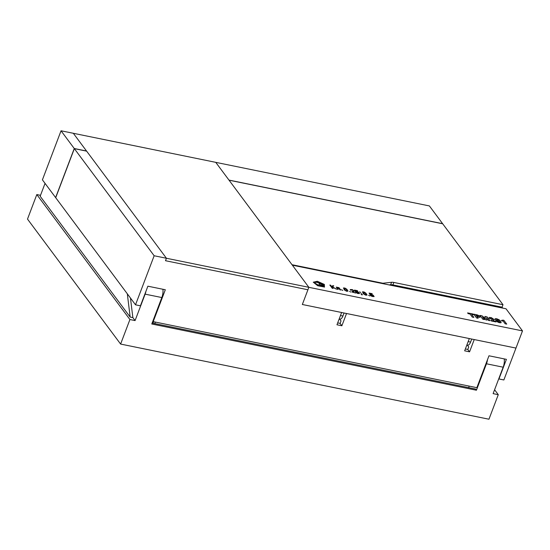 <?xml version="1.0" encoding="UTF-8"?>
<svg xmlns="http://www.w3.org/2000/svg" width="550" height="550" viewBox="0 0 550 550"><rect width="100%" height="100%" fill="white"/><g stroke="black" fill="none" stroke-linecap="round" stroke-linejoin="round"><path stroke-width="0.82" d="M504.233 358.896A8.319 3.554 101.5 0 1 503.161 367.194L493.116 393.635L498.272 394.687L488.957 419.217L120.608 344.066L27.5 219.093L36.816 194.562L129.924 319.536L135.08 320.588L145.124 294.147A8.319 3.554 -78.5 0 0 145.949 291.28M152.137 323.056L475.53 389.036L476.417 390.225L151.779 323.991L161.824 297.55L145.124 294.147M127.414 293.941A13.86 5.926 101.5 0 1 127.387 294.415L130.164 317.061L40.164 196.254L45.045 183.384M120.608 344.066L129.924 319.536M476.417 390.225L486.461 363.784A8.319 3.554 -78.5 0 0 487.499 359.666M498.272 394.687L494.594 389.744M40.514 195.319L36.816 194.562M130.46 298.031L132.866 317.611L135.08 320.588M132.866 317.611L130.164 317.061M127.834 294.504L127.387 294.415M162.896 289.259A8.319 3.554 101.5 0 1 161.824 297.55M166.43 258.259L165.495 260.714L307.924 289.774L308.859 287.32L215.751 162.346L73.322 133.286L166.43 258.259L522.5 330.907L506.007 308.77L292.366 265.183L308.859 287.32L302.335 304.494L341.626 312.51L336.964 324.775L341.88 325.772L346.534 313.507L469.322 338.559L464.661 350.824L469.569 351.828L474.231 339.563L515.976 348.081L302.335 304.494L307.924 289.774L165.495 260.714L166.43 258.259L154.151 255.757L135.513 304.817L55.708 197.697L74.346 148.637L86.625 151.14L166.43 258.259M497.014 318.814L495.282 318.684L495.082 319.419L497.118 321.729L499.187 322.664L500.913 322.802L500.638 321.262L499.077 319.749L496.595 318.718M468.153 313.644L470.002 314.016L472.292 317.096L473.88 317.419L471.584 314.339L473.426 314.717L472.876 313.974L467.603 312.902L468.153 313.644M371.374 295.68L370.404 295.357L370.837 295.776L372.247 296.491L374.138 296.587L373.216 295.206L370.514 294.387L370.047 293.556L372.281 294.009L372.013 293.645L369.105 293.054L370.026 294.683L372.371 295.068L373.271 296.278L370.432 295.391M373.319 296.154L371.587 295.852M374.138 296.587L373.203 295.233L370.501 294.408L370.047 293.556M368.562 295.261L369.813 295.941L368.562 295.261M365.654 295.164L367.043 295.006L365.908 293.171L364.148 292.022L362.478 291.816L363.454 293.872L365.654 295.164M366.884 295.226L365.901 293.198L363.708 291.878M341.522 289.74L342.774 290.421L341.522 289.74M338.064 289.431L337.253 287.547L338.415 287.788L339.948 289.85L340.739 290.008L338.993 287.664L336.277 287.107L337.473 288.832L336.916 288.97L337.136 289.266L338.284 289.224L337.253 287.547M337.473 288.832L336.999 288.998M332.812 285.649L331.705 286.591L330.681 285.216L329.828 285.038L332.241 288.276L333.087 288.447L331.911 286.866L336.339 289.107L332.468 286.846L333.768 285.842L332.812 285.649L331.691 286.612L330.667 285.237L329.856 285.072M324.287 284.391L324.472 287.127L324.356 284.426L317.343 281.277L313.273 282.184L317.694 285.739L324.5 287.059M346.637 291.287L348.026 291.129L346.892 289.293L345.132 288.145L343.461 287.939L344.444 289.994L346.637 291.287M348.019 291.156L346.885 289.321L344.699 288.001M349.546 291.376L350.804 292.064L349.546 291.376M351.924 292.009L355.712 293.061L352.763 292.153L354.152 291.005L352.227 289.575L350.233 289.548L350.494 290.132L351.326 290.297L351.134 289.781L351.718 289.733L353.127 290.544L353.203 291.019L351.924 292.009M353.258 290.861L351.856 291.775M351.292 290.29L351.134 289.781M354.042 291.369L352.811 289.843L350.233 289.548M355.678 293.054L352.77 291.919M358.696 293.15L357.988 293.343L355.774 292.373L357.617 293.501L359.507 293.604L358.078 291.913L355.884 291.404L355.417 290.572L357.658 291.026L357.383 290.661L354.475 290.07L355.396 291.699L357.741 292.084L358.648 293.294L355.802 292.407M359.507 293.604L358.579 292.249L355.871 291.424L355.417 290.572M359.542 291.857L360.793 292.538L359.542 291.857M362.333 294.841L361.79 293.879L360.917 293.7L361.817 294.903L362.285 294.539L360.938 293.728M477.592 314.985L473.715 314.146L476.568 317.969L478.149 318.292L477.166 316.972L479.813 317.35L479.909 316.456L477.592 314.985L473.743 314.181M480.102 317.226L479.277 315.851L477.579 315.012M482.611 317.116L485.808 319.853L486.936 320.086L486.496 317.907L488.324 320.368L489.906 320.691L487.059 316.869L484.901 316.429L485.382 318.643L482.144 315.865L479.985 315.425L482.831 319.248L484.419 319.571L482.611 317.116M490.909 320.43L491.239 320.959L496.045 321.942L495.55 321.276L492.573 320.671L494.223 319.564L491.391 317.68L489.438 317.405L489.005 317.824L489.356 318.457L490.827 318.759L490.923 318.141L492.539 318.945L492.649 319.337L490.902 320.457M492.676 319.179L490.923 320.176M490.799 318.752L490.662 318.189M494.216 319.584L491.391 317.68L489.431 317.433L489.005 317.824M496.011 321.936L495.536 321.303L492.614 320.547M502.088 320.478L501.394 320.368L501.731 320.822L503.161 321.118L505.161 323.799L506.743 324.122L503.896 320.306L501.414 320.403M313.803 282.356L317.556 281.552L323.943 284.405L324.005 286.873L321.166 286.399L317.804 285.587L313.803 282.356L317.804 285.587M319.928 283.607L322.355 284.364L321.846 283.676L316.607 282.308C315.212 282.226 314.758 282.569 315.246 283.339L318.89 285.381L323.62 286.062L323.091 285.354L321.138 285.237L318.849 284.103L319.928 283.607M315.061 282.7L315.246 283.339M321.722 284.646L323.709 285.051L321.722 284.646M522.5 330.907L503.862 379.967L498.953 378.964L506.406 359.342L488.971 355.788L476.857 387.674L153.203 321.64L165.316 289.754L147.881 286.192L140.429 305.821L135.513 304.817M468.167 341.591L470.594 342.086L471.749 339.054M470.594 342.086A5.541 2.372 101.5 0 1 467.713 345.139L466.881 344.974M340.471 315.542L342.897 316.037L344.053 313.005M342.897 316.037A5.541 2.372 101.5 0 1 340.017 319.089L339.192 318.918M324.005 286.873L317.797 285.615M324.28 284.419L317.261 281.277L313.308 282.212M323.599 286.069L323.084 285.374L321.131 285.257L318.849 284.103M322.314 284.343L321.839 283.704L316.607 282.308C315.198 282.246 314.751 282.59 315.232 283.367M321.496 284.343L323.675 285.044M323.421 285.292L323.187 284.941M333.74 285.863L332.805 285.677M332.461 286.873L336.256 289.094M333.053 288.441L331.911 286.866M340.711 290.001L338.986 287.684L336.304 287.141M342.739 290.414L341.543 289.774M347.181 290.764L346.679 291.032L345.572 290.462L344.272 288.908L344.382 288.255L345.757 288.846L347.05 290.407L346.954 291.032L345.579 290.434L344.204 288.324M344.685 288.028L343.454 287.959M350.769 292.057L349.573 291.411M357.624 291.019L354.496 290.097M360.766 292.531L359.569 291.885M366.197 294.642L365.695 294.917L364.595 294.319L363.22 292.201L365.221 293.15L366.197 294.642L365.702 294.889M365.695 294.917L364.134 293.913L363.22 292.201M363.701 291.906L362.471 291.837M369.786 295.934L368.589 295.288M372.254 294.002L369.126 293.081M473.399 314.71L472.869 314.002L467.624 312.929M473.846 317.412L471.584 314.339M478.225 316.119L478.28 316.491L476.616 316.229L475.853 315.212L478.225 316.119L478.287 316.47L476.609 316.257L475.853 315.212M478.115 318.285L477.166 316.972M484.385 319.564L482.584 317.116M485.375 318.663L482.137 315.893L480.006 315.459M489.871 320.684L487.053 316.896L484.908 316.456M486.922 320.079L486.468 317.907M502.686 320.306L502.081 320.499M506.715 324.115L503.889 320.327L502.686 320.079M497.262 320.815L496.54 319.516L497.578 319.543L499.627 321.771L499.111 322.094L497.826 321.399L496.705 319.364M499.634 322.032L498.609 321.963L497.276 320.788M501.16 322.582L499.861 320.416L497.007 318.842M496.588 318.746L495.021 318.952M341.88 325.772L340.106 323.393L337.679 322.898M340.106 323.393L341.034 320.939L339.591 319M469.569 351.828L467.796 349.449L465.376 348.954M467.796 349.449L468.731 346.995L467.287 345.049M153.203 321.64L152.852 321.173M74.346 148.637L154.151 255.757M502.755 308.11L502.061 307.175L502.996 304.721L442.695 223.788L229.054 180.201L292.009 264.708L382.869 283.243L391.572 282.281A5.541 1.788 -159.2 0 1 393.848 282.452L392.913 284.907A5.541 1.788 20.8 0 0 390.644 284.735L389.049 284.907M502.996 304.721L393.848 282.452M382.724 283.621L382.869 283.243M502.061 307.175L392.913 284.907M155.382 322.087L154.804 323.599M468.634 387.633L469.212 386.114M153.519 321.702L152.941 323.221M74.257 148.521L55.619 197.581L42.412 179.843L61.043 130.783L74.257 148.521L86.536 151.023L73.322 133.286L61.043 130.783M429.392 205.934L442.606 223.671L228.965 180.084L215.751 162.346L429.392 205.934M503.161 367.194L486.461 363.784M390.644 284.735L391.572 282.281"/></g></svg>
